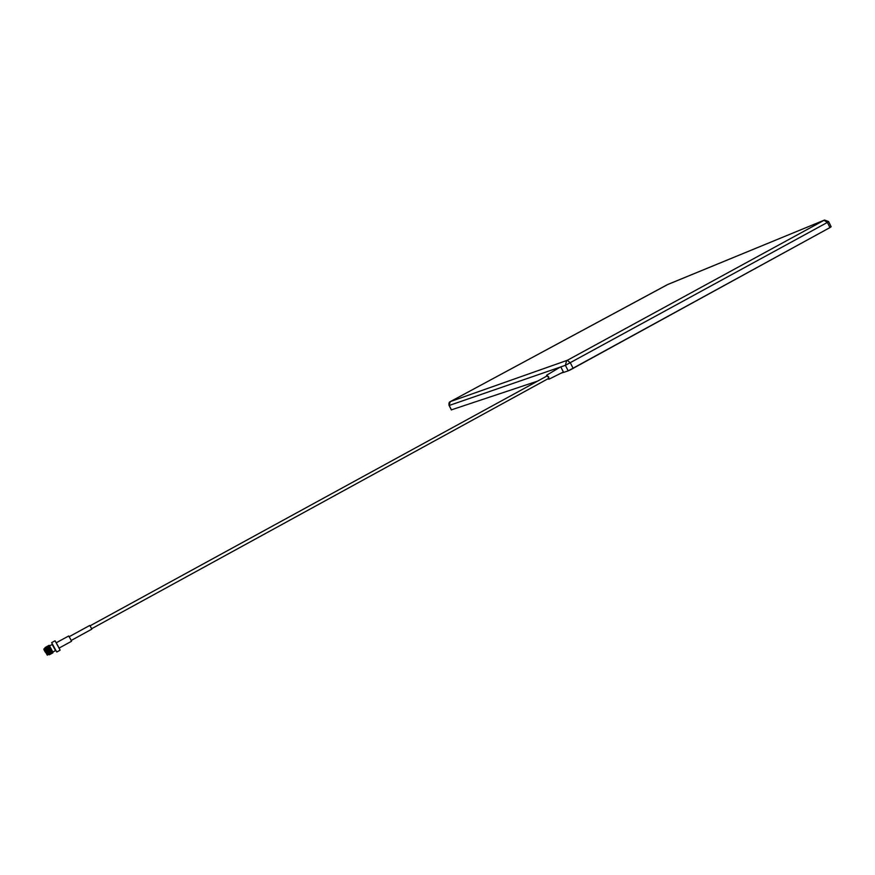 <?xml version="1.0" encoding="UTF-8"?>
<svg xmlns="http://www.w3.org/2000/svg" width="875" height="875" viewBox="0 0 875 875"><rect width="100%" height="100%" fill="white"/><g stroke="black" fill="none" stroke-linecap="round" stroke-linejoin="round"><path stroke-width="1.31" d="M45.456 652.4L43.903 649.611L45.456 652.4M44.045 649.239L47.086 654.85M49.394 645.663L53.003 652.323M51.581 650.497L49.142 645.291L51.384 649.228L48.694 645.531L49.623 647.577M49.317 645.706L49.656 646.384M55.519 650.584L52.194 644.47M51.887 643.103L56.47 651.536M55.333 641.266L59.916 649.698M56.798 652.017L60.113 650.191L57.881 645.772L55.005 640.795L51.68 642.611M47.294 655.167L48.223 654.653L46.714 651.733L44.822 648.408L43.903 648.922M53.167 651.875L55.595 650.541L54.13 647.664L52.27 644.427L49.831 645.75M59.402 647.916L71.553 641.255L70.328 638.761L68.688 635.983L56.525 642.633M71.203 640.456L91.788 629.18L90.945 627.408L89.753 625.461L69.169 636.705M91.623 628.742L548.472 378.503L548.352 377.027L547.061 375.944L90.037 625.833M547.816 378.864L548.877 379.247L548.691 376.917L546.645 375.211L546.416 376.305M48.202 654.675L44.8 648.43M48.366 653.811L45.577 648.441M45.325 648.047L45.653 648.725M49.35 654.806L45.161 647.467M45.631 648.561L46.255 648.397M49.033 653.592L46.047 648.506M49.744 654.587L46.091 648.484M49.284 652.805L47.009 649.316M46.102 647.598L46.583 648.583M50.127 654.38L45.948 647.03M49.602 652.466L46.966 648.353M50.52 654.161L46.812 647.916M49.93 652.138L46.736 646.68M50.914 653.942L46.736 646.603M47.195 647.697L47.753 648.812M50.258 651.798L47.13 646.461M47.272 646.942L47.72 647.872M51.308 653.734L47.13 646.395M50.586 651.47L47.523 646.242M51.702 653.516L47.512 646.177M50.914 651.142L47.917 646.034M52.095 653.297L47.906 645.969M48.3 645.75L52.533 653.056L48.311 645.816M52.872 652.87L49.241 646.931M48.497 651.219L49.317 652.761M48.891 651L49.645 652.433M50.323 652.214L50.98 653.647L49.973 652.094M50.061 650.366L50.63 651.427M51.384 649.228L49.678 646.286M824.108 220.216L667.297 284.703L450.472 401.548L567.328 360.303L824.523 220.041L828.614 221.583L827.4 222.425L565.392 365.323L568.203 370.869L563.598 372.411L560.809 366.909L556.052 368.55L556.456 369.348M568.203 370.869L829.927 227.588L831.141 226.734L828.658 221.67M451.347 409.872L537.677 381.084M569.505 370.333L828.877 228.167M561.05 373.166L563.555 372.323M51.253 649.283L49.634 646.494M51.658 650.923L48.705 646.078M52.248 652.947L48.147 646.1L52.248 652.947M50.991 651.569L47.753 646.308L51.133 652.345M51.363 653.428L47.458 646.472L50.739 652.553M51.078 653.592L47.141 646.953M49.995 652.553L46.572 646.953L49.952 652.991M49.678 652.892L46.364 647.391M47.228 649.163L47.709 650.125M48.333 651.306L45.784 647.38L49.273 653.319M45.489 647.544L49.503 654.456L45.938 648.572M48.584 653.691L45.008 647.817L48.486 653.745M45.194 648.047L45.544 648.78M51.57 651L48.53 645.881M49.273 648.528L49.569 649.108M50.192 650.289L51.177 652.148M50.98 653.647L47.064 646.691M47.403 647.763L48.398 649.742M49.208 650.836L49.995 652.783M49.591 652.98L46.277 647.117M48.234 651.361L49.164 653.417M566.606 360.642L565.392 365.323L560.809 366.909M824.031 220.303L827.4 222.425L829.927 227.588M556.052 368.55L449.192 405.475L451.478 409.927M450.242 401.702L449.061 405.431M567.328 360.303L570.391 362.928L573.202 368.484M667.855 284.441L824.13 220.205M548.877 379.247L563.139 372.127M667.964 284.386L450.417 401.57C449.116 401.975 448.678 403.298 449.105 405.508L451.391 409.959M546.645 375.211L560.219 367.106"/></g></svg>
